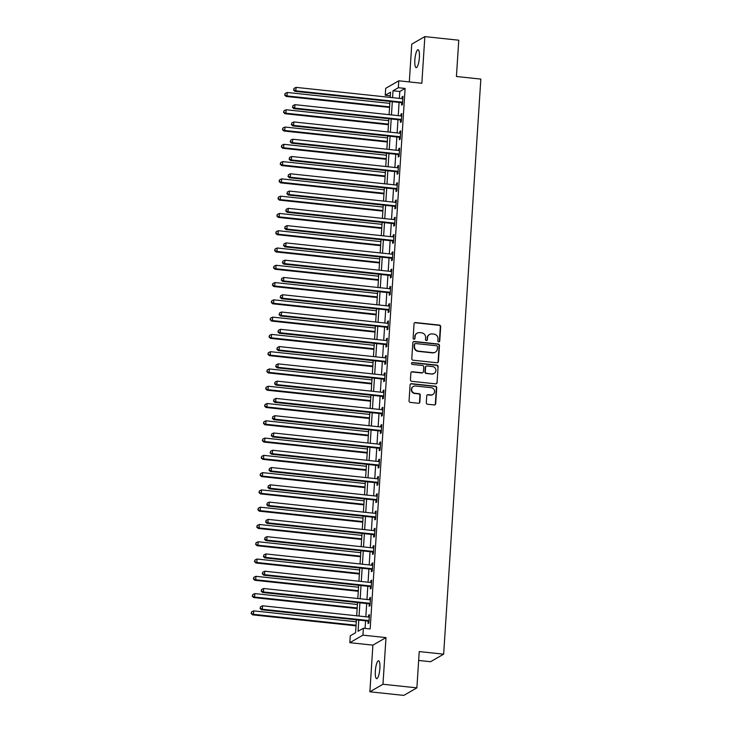 <?xml version="1.0" encoding="UTF-8"?>
<svg xmlns="http://www.w3.org/2000/svg" width="732" height="732" viewBox="0 0 732 732"><rect width="100%" height="100%" fill="white"/><g stroke="black" fill="none" stroke-linecap="round" stroke-linejoin="round"><path stroke-width="1.1" d="M438.752 341.862A0.961 0.924 60.1 0 0 439.749 341.011L440.682 326.591A1.382 1.318 60.1 0 0 439.438 325.1L415.465 322.547A1.382 1.318 60.1 0 0 414.047 323.764L413.113 338.184A0.961 0.924 60.1 0 0 414.532 339.117A0.961 0.924 60.1 0 0 414.98 338.376L415.099 336.51A4.41 4.218 60.1 0 1 419.646 332.621L421.641 332.84A4.41 4.218 60.1 0 1 425.621 337.635L425.502 339.502A0.961 0.924 60.1 0 0 426.912 340.435A0.961 0.924 60.1 0 0 427.36 339.694L427.488 337.827A4.41 4.218 60.1 0 1 432.026 333.938L434.021 334.149A4.41 4.218 60.1 0 1 438.001 338.953L437.882 340.81A0.961 0.924 60.1 0 0 438.752 341.862M439.108 341.835A0.961 0.924 60.1 0 0 439.392 341.213L440.325 326.801A1.382 1.318 60.1 0 0 439.081 325.301L415.117 322.748A1.382 1.318 60.1 0 0 414.522 322.83M414.339 339.2A0.961 0.924 60.1 0 0 414.623 338.587L415.099 336.51M426.729 340.517A0.961 0.924 60.1 0 0 427.012 339.895L427.488 337.827M379.871 668.408A8.994 2.15 -83.9 0 0 378.563 660.767A8.994 2.15 -83.9 0 0 375.342 671.015A8.994 2.15 -83.9 0 0 376.66 678.646A8.994 2.15 -83.9 0 0 379.871 668.408M419.39 57.38A8.994 2.15 -83.9 0 0 418.073 49.749A8.994 2.15 -83.9 0 0 414.861 59.987A8.994 2.15 -83.9 0 0 416.169 67.628A8.994 2.15 -83.9 0 0 419.39 57.38M426.308 402.737A1.382 1.318 60.1 0 0 427.552 404.238L434.268 404.952A1.382 1.318 60.1 0 0 435.686 403.735L436.73 387.722A1.382 1.318 60.1 0 0 435.485 386.222L411.512 383.678A1.382 1.318 60.1 0 0 410.094 384.895L409.06 400.907A1.382 1.318 60.1 0 0 410.304 402.399L418.43 403.268A1.382 1.318 60.1 0 0 419.848 402.051L420.287 395.198A1.382 1.318 60.1 0 0 419.043 393.697L415.017 393.276A3.687 3.532 60.1 0 1 413.415 386.441A3.687 3.532 60.1 0 1 415.483 386.011L431.267 387.695A3.687 3.532 60.1 0 1 432.868 394.521A3.687 3.532 60.1 0 1 430.8 394.951L428.165 394.667A1.382 1.318 60.1 0 0 426.747 395.884L426.308 402.737M416.883 687.86L403.79 695.4L369.88 691.795L382.973 684.255L416.883 687.86L419.235 651.572L443.647 654.17L480.842 79.093L456.42 76.494L458.772 40.205L424.853 36.6L421.842 83.256L398.775 80.804L398.327 87.712L405.116 88.435L370.163 628.953L363.374 628.239L362.935 635.147L349.832 642.687L350.28 635.769L355.587 632.713L356.42 619.848M382.973 684.255L385.993 637.599L362.935 635.147M437.004 362.752A1.382 1.318 60.1 0 0 438.422 361.535L439.456 345.522A1.382 1.318 60.1 0 0 438.212 344.022L414.248 341.478A1.382 1.318 60.1 0 0 412.83 342.695L411.787 358.707A1.382 1.318 60.1 0 0 413.031 360.199L437.004 362.752M438.093 366.622L437.059 382.635A1.382 1.318 60.1 0 1 435.641 383.852L411.668 381.299A1.382 1.318 60.1 0 1 410.423 379.807L410.872 372.954A1.382 1.318 60.1 0 1 412.29 371.737L422.007 372.771A1.382 1.318 60.1 0 0 423.425 371.554L423.718 367.007A1.382 1.318 60.1 0 0 422.474 365.506L412.354 364.435A0.961 0.924 60.1 0 1 411.942 362.651A0.961 0.924 60.1 0 1 412.482 362.532L436.848 365.122A1.382 1.318 60.1 0 1 438.093 366.622L437.059 382.635M424.853 36.6L411.759 44.14L409.316 81.929M405.116 88.435L399.8 91.491L399.361 98.372M399.096 102.425L398.245 115.647M397.979 119.7L397.128 132.931M396.863 136.985L396.012 150.206M395.747 154.26L394.887 167.491M394.63 171.544L393.77 184.766M393.514 188.819L392.654 202.05M392.398 206.104L391.538 219.326M391.272 223.379L390.421 236.61M390.156 240.663L389.305 253.885M389.04 257.938L388.189 271.169M387.923 275.223L387.072 288.445M386.807 292.507L385.947 305.729M385.691 309.782L384.831 323.004M384.575 327.067L383.714 340.288M383.449 344.342L382.598 357.564M382.333 361.626L381.482 374.848M381.216 378.902L380.365 392.132M380.1 396.186L379.249 409.408M378.984 413.461L378.133 426.692M377.868 430.745L377.007 443.967M376.751 448.021L375.891 461.252M375.635 465.305L374.775 478.527M374.51 482.58L373.659 495.811M373.393 499.864L372.542 513.086M372.277 517.14L371.426 530.371M371.161 534.424L370.31 547.646M370.044 551.699L369.193 564.93M368.928 568.984L368.068 582.205M367.812 586.268L366.952 599.49M366.695 603.543L365.835 616.765M365.57 620.827L365.085 628.413M401.712 102.873L401.566 105.124L402.454 104.612L402.984 96.313L402.097 96.825L401.987 98.646M400.596 120.149L400.45 122.4L401.328 121.887L401.868 113.597L400.98 114.11L400.862 115.931M399.471 137.433L399.333 139.684L400.212 139.172L400.752 130.872L399.864 131.385L399.745 133.206M398.354 154.708L398.208 156.959L399.096 156.456L399.635 148.157L398.748 148.669L398.629 150.49M397.238 171.993L397.092 174.243L397.979 173.731L398.519 165.441L397.632 165.944L397.513 167.765M396.122 189.268L395.975 191.519L396.863 191.015L397.394 182.716L396.515 183.229L396.396 185.05M395.005 206.552L394.859 208.803L395.747 208.291L396.277 200.001L395.399 200.504L395.28 202.325M393.889 223.836L393.743 226.078L394.63 225.575L395.161 217.276L394.283 217.788L394.164 219.609M392.773 241.112L392.627 243.363L393.505 242.85L394.045 234.56L393.157 235.063L393.047 236.884M391.657 258.396L391.51 260.638L392.389 260.135L392.928 251.835L392.041 252.348L391.922 254.169M390.531 275.671L390.394 277.922L391.272 277.41L391.812 269.12L390.925 269.623L390.806 271.444M389.415 292.956L389.268 295.197L390.156 294.694L390.696 286.395L389.808 286.907L389.689 288.728M388.299 310.231L388.152 312.482L389.04 311.969L389.58 303.679L388.692 304.183L388.573 306.003M387.182 327.515L387.036 329.757L387.923 329.254L388.454 320.955L387.576 321.467L387.457 323.288M386.066 344.79L385.92 347.041L386.807 346.529L387.338 338.239L386.459 338.742L386.34 340.563M384.95 362.075L384.803 364.326L385.691 363.813L386.222 355.514L385.343 356.027L385.224 357.847M383.833 379.35L383.687 381.601L384.565 381.088L385.105 372.798L384.218 373.311L384.108 375.123M382.717 396.634L382.571 398.885L383.449 398.373L383.989 390.074L383.101 390.586L382.982 392.407M381.592 413.909L381.454 416.16L382.333 415.648L382.873 407.358L381.985 407.87L381.866 409.691M380.475 431.194L380.329 433.445L381.216 432.932L381.756 424.633L380.869 425.146L380.75 426.966M379.359 448.469L379.213 450.72L380.1 450.217L380.64 441.918L379.752 442.43L379.633 444.251M378.243 465.753L378.096 468.004L378.984 467.492L379.515 459.202L378.636 459.705L378.517 461.526M377.126 483.029L376.98 485.279L377.868 484.776L378.398 476.477L377.52 476.989L377.401 478.81M376.01 500.313L375.864 502.564L376.751 502.051L377.282 493.761L376.404 494.265L376.285 496.086M374.894 517.597L374.747 519.839L375.626 519.336L376.166 511.037L375.278 511.549L375.168 513.37M373.778 534.872L373.631 537.123L374.51 536.611L375.049 528.321L374.162 528.824L374.043 530.645M372.652 552.157L372.515 554.399L373.393 553.895L373.933 545.596L373.046 546.109L372.927 547.929M371.536 569.432L371.389 571.683L372.277 571.17L372.817 562.881L371.929 563.384L371.81 565.205M370.419 586.716L370.273 588.958L371.161 588.455L371.7 580.156L370.813 580.668L370.694 582.489M369.303 603.992L369.157 606.242L370.044 605.73L370.575 597.44L369.697 597.943L369.578 599.764M368.187 621.276L368.04 623.518L368.928 623.014L369.459 614.715L368.58 615.228L368.461 617.049M418.658 660.447L430.553 661.71L443.647 654.17M385.993 637.599L372.899 645.139L369.88 691.795M372.899 645.139L349.832 642.687M390.312 95.791L385.233 95.251L385.682 88.343L398.775 80.804M358.79 620.105L358.067 631.295L363.374 628.239M398.327 87.712L393.02 90.768L392.581 97.649M392.315 101.702L391.464 114.924M391.199 118.977L390.339 132.208M390.083 136.262L389.223 149.484M388.967 153.537L388.106 166.768M387.841 170.821L386.99 184.043M386.725 188.106L385.874 201.327M385.608 205.381L384.757 218.603M384.492 222.665L383.641 235.887M383.376 239.94L382.525 253.162M382.26 257.225L381.399 270.447M381.143 274.5L380.283 287.731M380.027 291.784L379.167 305.006M378.902 309.06L378.051 322.29M377.785 326.344L376.934 339.566M376.669 343.619L375.818 356.85M375.553 360.903L374.702 374.125M374.436 378.179L373.585 391.41M373.32 395.463L372.46 408.685M372.204 412.738L371.344 425.969M371.087 430.023L370.227 443.244M369.962 447.298L369.111 460.529M368.846 464.582L367.995 477.804M367.729 481.866L366.878 495.088M366.613 499.142L365.762 512.363M365.497 516.426L364.646 529.648M364.38 533.701L363.52 546.923M363.264 550.986L362.404 564.207M362.148 568.261L361.288 581.492M361.022 585.545L360.171 598.767M359.906 602.82L359.055 616.051M390.211 97.393L390.54 92.195L385.233 95.251M356.685 615.795L357.536 602.573M357.802 598.52L358.662 585.289M358.918 581.235L359.778 568.014M360.034 563.951L360.894 550.729M361.151 546.676L362.011 533.454M362.276 529.392L363.127 516.17M363.392 512.116L364.243 498.895M364.509 494.832L365.36 481.61M365.625 477.557L366.476 464.326M366.741 460.272L367.601 447.051M367.857 442.997L368.718 429.766M368.974 425.713L369.834 412.491M370.09 408.438L370.95 395.207M371.216 391.153L372.066 377.932M372.332 373.878L373.183 360.647M373.448 356.594L374.299 343.372M374.564 339.319L375.415 326.088M375.681 322.034L376.541 308.812M376.797 304.75L377.657 291.528M377.913 287.475L378.773 274.253M379.03 270.19L379.89 256.969M380.155 252.915L381.006 239.693M381.271 235.631L382.122 222.409M382.388 218.356L383.239 205.134M383.504 201.071L384.355 187.85M384.62 183.796L385.48 170.565M385.737 166.512L386.597 153.29M386.853 149.237L387.713 136.006M387.978 131.952L388.829 118.73M389.095 114.677L389.946 101.446M399.8 91.491L393.02 90.768M402.097 96.825L402.948 96.917M400.98 114.11L401.831 114.192M399.864 131.385L400.715 131.476M398.748 148.669L399.599 148.761M397.632 165.944L398.473 166.036M396.515 183.229L397.357 183.32M395.399 200.504L396.241 200.595M394.283 217.788L395.124 217.88M393.157 235.063L394.008 235.155M392.041 252.348L392.892 252.439M390.925 269.623L391.776 269.715M389.808 286.907L390.659 286.999M388.692 304.183L389.534 304.274M387.576 321.467L388.418 321.558M386.459 338.742L387.301 338.834M385.343 356.027L386.185 356.118M384.218 373.311L385.069 373.393M383.101 390.586L383.952 390.678M381.985 407.87L382.836 407.953M380.869 425.146L381.711 425.237M379.752 442.43L380.594 442.521M378.636 459.705L379.478 459.797M377.52 476.989L378.362 477.081M376.404 494.265L377.245 494.356M375.278 511.549L376.129 511.641M374.162 528.824L375.013 528.916M373.046 546.109L373.896 546.2M371.929 563.384L372.771 563.475M370.813 580.668L371.655 580.76M369.697 597.943L370.538 598.035M368.58 615.228L369.422 615.319M429.547 334.46L429.19 334.661A4.41 4.218 60.1 0 0 427.131 338.038M417.158 333.142L416.81 333.344A4.41 4.218 60.1 0 0 414.751 336.72M437.59 362.679A1.382 1.318 60.1 0 0 438.065 361.736L439.099 345.724A1.382 1.318 60.1 0 0 437.855 344.232L413.891 341.679A1.382 1.318 60.1 0 0 413.296 341.752M437.498 346.822A0.961 0.924 60.1 0 0 436.62 345.769L415.584 343.537A0.961 0.924 60.1 0 0 414.596 344.379L414.468 346.355A4.41 4.218 60.1 0 0 418.448 351.15L432.822 352.678A4.41 4.218 60.1 0 0 437.37 348.789L437.498 346.822M415.044 343.647L414.687 343.848A0.961 0.924 60.1 0 0 414.239 344.589L414.596 344.379M435.311 352.156L434.954 352.357A4.41 4.218 60.1 0 1 432.475 352.879L418.091 351.351A4.41 4.218 60.1 0 1 414.111 346.556L414.239 344.589M436.226 383.778A1.382 1.318 60.1 0 0 436.702 382.836M422.785 372.606L422.428 372.808A1.382 1.318 60.1 0 1 421.65 372.972L411.933 371.938A1.382 1.318 60.1 0 0 411.347 372.012M437.736 366.823A1.382 1.318 60.1 0 0 436.492 365.332L412.125 362.743A0.961 0.924 60.1 0 0 411.768 362.77M432.09 373.842A3.687 3.532 60.1 0 0 435.796 369.486A3.687 3.532 60.1 0 0 432.566 366.586L427.003 365.991A1.382 1.318 60.1 0 0 425.585 367.208L425.292 371.755A1.382 1.318 60.1 0 0 426.536 373.247L431.743 374.043A3.687 3.532 60.1 0 0 433.811 373.613L434.168 373.412M426.225 366.156L425.878 366.357A1.382 1.318 60.1 0 0 425.228 367.409L425.585 367.208M431.743 374.043L426.18 373.457A1.382 1.318 60.1 0 1 424.935 371.957L425.228 367.409M432.868 394.521L432.521 394.722A3.687 3.532 60.1 0 1 430.443 395.152L427.808 394.877A1.382 1.318 60.1 0 0 427.223 394.951M413.415 386.441L413.058 386.652A3.687 3.532 60.1 0 0 414.66 393.477L415.017 393.276M419.015 403.195A1.382 1.318 60.1 0 0 419.491 402.252L419.939 395.399A1.382 1.318 60.1 0 0 418.695 393.908L414.66 393.477M434.863 404.878A1.382 1.318 60.1 0 0 435.339 403.936L436.373 387.933A1.382 1.318 60.1 0 0 435.128 386.432L411.164 383.879A1.382 1.318 60.1 0 0 410.57 383.952M389.817 103.386L287.228 92.479L286.999 95.929L286.12 96.441L389.561 107.439M285.041 94.858L285.132 93.476L284.684 95.069L286.999 95.929L389.598 106.845M285.132 93.476L287.228 92.479M286.12 96.441L284.684 95.069M402.591 102.361L402.426 102.27A1.409 1.345 60.1 0 0 401.923 102.123L295.847 90.841L296.076 87.383L402.152 98.664A1.409 1.345 60.1 0 0 402.664 98.619L402.838 98.564M402.536 103.313L401.539 102.782A1.409 1.345 60.1 0 0 401.045 102.626L294.969 91.344L295.847 90.841L293.889 89.771L293.98 88.389L293.889 89.771M293.532 89.972L294.969 91.344M296.076 87.383L293.98 88.389M388.701 120.67L286.111 109.754L285.883 113.213L284.995 113.725L388.445 124.724M283.925 112.142L284.007 110.761L283.568 112.344L285.883 113.213L388.482 124.12M284.007 110.761L286.111 109.754M284.995 113.725L283.568 112.344M387.585 137.945L284.986 127.039L284.766 130.488L283.879 131.001L387.32 141.999M282.808 129.418L282.891 128.036L282.451 129.628L284.766 130.488L387.365 141.404M282.891 128.036L284.986 127.039M283.879 131.001L282.451 129.628M386.469 155.23L283.87 144.314L283.65 147.773L282.762 148.285L386.203 159.283M281.683 146.702L281.774 145.32L281.335 146.903L283.65 147.773L386.249 158.679M281.774 145.32L283.87 144.314M282.762 148.285L281.335 146.903M401.475 119.645L401.31 119.554A1.409 1.345 60.1 0 0 400.807 119.398L294.731 108.116L294.959 104.667L401.035 115.94A1.409 1.345 60.1 0 0 401.548 115.894L401.722 115.848M401.42 120.588L400.422 120.066A1.409 1.345 60.1 0 0 399.928 119.911L293.843 108.629L294.731 108.116L292.773 107.046L292.855 105.664L292.773 107.046M292.416 107.247L293.843 108.629M294.959 104.667L292.855 105.664M400.358 136.921L400.194 136.838A1.409 1.345 60.1 0 0 399.69 136.683L293.614 125.401L293.834 121.942L399.919 133.224A1.409 1.345 60.1 0 0 400.431 133.178L400.605 133.123M400.294 137.872L399.306 137.341A1.409 1.345 60.1 0 0 398.812 137.186L292.727 125.904L293.614 125.401L291.656 124.33L291.739 122.949L291.656 124.33M291.299 124.531L292.727 125.904M293.834 121.942L291.739 122.949M399.242 154.205L399.077 154.113A1.409 1.345 60.1 0 0 398.574 153.958L292.498 142.676L292.718 139.226L398.803 150.508A1.409 1.345 60.1 0 0 399.315 150.453L399.489 150.408M399.178 155.147L398.19 154.626A1.409 1.345 60.1 0 0 397.686 154.47L291.611 143.188L292.498 142.676L290.531 141.605L290.622 140.224L290.531 141.605M290.183 141.816L291.611 143.188M292.718 139.226L290.622 140.224M385.352 172.505L282.753 161.598L282.534 165.048L281.646 165.56L385.087 176.558M280.566 163.977L280.658 162.595L280.219 164.188L282.534 165.048L385.123 175.964M280.658 162.595L282.753 161.598M281.646 165.56L280.219 164.188M398.126 171.48L397.961 171.398A1.409 1.345 60.1 0 0 397.458 171.242L291.382 159.96L291.601 156.502L397.677 167.784A1.409 1.345 60.1 0 0 398.19 167.738L398.373 167.683M398.062 172.432L397.073 171.901A1.409 1.345 60.1 0 0 396.57 171.745L290.494 160.473L291.382 159.96L289.415 158.89L289.506 157.508L289.415 158.89M289.067 159.091L290.494 160.473M291.601 156.502L289.506 157.508M384.236 189.789L281.637 178.873L281.417 182.332L280.53 182.844L383.971 193.843M279.45 181.262L279.542 179.88L279.093 181.463L281.417 182.332L384.007 193.239M279.542 179.88L281.637 178.873M280.53 182.844L279.093 181.463M383.12 207.065L280.521 196.158L280.292 199.616L279.414 200.12L382.854 211.118M278.334 198.537L278.425 197.155L277.977 198.747L280.292 199.616L382.891 210.523M278.425 197.155L280.521 196.158M279.414 200.12L277.977 198.747M382.003 224.349L279.404 213.433L279.176 216.892L278.297 217.404L381.738 228.402M277.218 215.821L277.309 214.439L276.861 216.022L279.176 216.892L381.775 227.798M277.309 214.439L279.404 213.433M278.297 217.404L276.861 216.022M380.878 241.624L278.288 230.717L278.059 234.176L277.172 234.679L380.622 245.687M276.101 233.105L276.193 231.715L275.744 233.307L278.059 234.176L380.658 245.083M276.193 231.715L278.288 230.717M277.172 234.679L275.744 233.307M379.762 258.908L277.163 247.992L276.943 251.451L276.055 251.964L379.505 262.962M274.985 250.381L275.067 248.999L274.628 250.582L276.943 251.451L379.542 262.367M275.067 248.999L277.163 247.992M276.055 251.964L274.628 250.582M397.009 188.765L396.836 188.673A1.409 1.345 60.1 0 0 396.341 188.517L290.265 177.236L290.485 173.786L396.561 185.068A1.409 1.345 60.1 0 0 397.073 185.022L397.256 184.967M396.945 189.707L395.957 189.185A1.409 1.345 60.1 0 0 395.454 189.03L289.378 177.748L290.265 177.236L288.298 176.165L288.39 174.783L288.298 176.165M287.941 176.375L289.378 177.748M290.485 173.786L288.39 174.783M395.893 206.04L395.719 205.957A1.409 1.345 60.1 0 0 395.225 205.802L289.14 194.52L289.369 191.061L395.445 202.343A1.409 1.345 60.1 0 0 395.957 202.297L396.131 202.242M395.829 206.991L394.841 206.461A1.409 1.345 60.1 0 0 394.338 206.305L288.262 195.032L289.14 194.52L287.182 193.449L287.273 192.068L287.182 193.449M286.825 193.651L288.262 195.032M289.369 191.061L287.273 192.068M394.777 223.324L394.603 223.233A1.409 1.345 60.1 0 0 394.109 223.077L288.024 211.795L288.252 208.345L394.328 219.627A1.409 1.345 60.1 0 0 394.841 219.582L395.015 219.527M394.713 224.267L393.725 223.745A1.409 1.345 60.1 0 0 393.221 223.589L287.145 212.307L288.024 211.795L286.066 210.725L286.157 209.343L286.066 210.725M285.709 210.935L287.145 212.307M288.252 208.345L286.157 209.343M393.651 240.599L393.487 240.517A1.409 1.345 60.1 0 0 392.983 240.361L286.907 229.079L287.136 225.621L393.212 236.903A1.409 1.345 60.1 0 0 393.725 236.857L393.898 236.802M393.596 241.551L392.599 241.02A1.409 1.345 60.1 0 0 392.105 240.874L286.029 229.592L286.907 229.079L284.949 228.009L285.041 226.627L284.949 228.009M284.592 228.21L286.029 229.592M287.136 225.621L285.041 226.627M392.535 257.884L392.37 257.792A1.409 1.345 60.1 0 0 391.867 257.637L285.791 246.364L286.02 242.905L392.096 254.187A1.409 1.345 60.1 0 0 392.608 254.141L392.782 254.086M392.48 258.826L391.483 258.305A1.409 1.345 60.1 0 0 390.989 258.149L284.904 246.867L285.791 246.364L283.833 245.284L283.915 243.902L283.833 245.284M283.476 245.495L284.904 246.867M286.02 242.905L283.915 243.902M378.645 276.184L276.046 265.277L275.827 268.736L274.939 269.239L378.38 280.246M273.869 267.665L273.951 266.274L273.512 267.866L275.827 268.736L378.426 279.642M273.951 266.274L276.046 265.277M274.939 269.239L273.512 267.866M391.419 275.159L391.254 275.076A1.409 1.345 60.1 0 0 390.751 274.921L284.675 263.639L284.894 260.18L390.98 271.462A1.409 1.345 60.1 0 0 391.492 271.416L391.666 271.362M391.355 276.11L390.366 275.58A1.409 1.345 60.1 0 0 389.872 275.433L283.787 264.151L284.675 263.639L282.717 262.568L282.799 261.187L282.717 262.568M282.36 262.77L283.787 264.151M284.894 260.18L282.799 261.187M377.529 293.468L274.93 282.552L274.71 286.011L273.823 286.523L377.264 297.521M272.743 284.94L272.835 283.558L272.396 285.141L274.71 286.011L377.309 296.927M272.835 283.558L274.93 282.552M273.823 286.523L272.396 285.141M390.302 292.443L390.138 292.352A1.409 1.345 60.1 0 0 389.634 292.196L283.558 280.923L283.778 277.465L389.863 288.747A1.409 1.345 60.1 0 0 390.376 288.701L390.549 288.646M390.238 293.386L389.25 292.864A1.409 1.345 60.1 0 0 388.747 292.709L282.671 281.427L283.558 280.923L281.591 279.844L281.683 278.462L281.591 279.844M281.244 280.054L282.671 281.427M283.778 277.465L281.683 278.462M376.413 310.743L273.814 299.836L273.594 303.295L272.707 303.798L376.147 314.806M271.627 302.225L271.718 300.843L271.279 302.426L273.594 303.295L376.184 314.202M271.718 300.843L273.814 299.836M272.707 303.798L271.279 302.426M389.186 309.728L389.021 309.636A1.409 1.345 60.1 0 0 388.518 309.48L282.442 298.198L282.662 294.74L388.738 306.022A1.409 1.345 60.1 0 0 389.25 305.976L389.433 305.93M389.122 310.67L388.134 310.139A1.409 1.345 60.1 0 0 387.631 309.993L281.555 298.711L282.442 298.198L280.475 297.128L280.566 295.746L280.475 297.128M280.127 297.329L281.555 298.711M282.662 294.74L280.566 295.746M375.296 328.028L272.697 317.121L272.478 320.57L271.59 321.083L375.031 332.081M270.511 319.5L270.602 318.118L270.154 319.701L272.478 320.57L375.068 331.486M270.602 318.118L272.697 317.121M271.59 321.083L270.154 319.701M388.07 327.003L387.896 326.911A1.409 1.345 60.1 0 0 387.402 326.765L281.326 315.483L281.546 312.024L387.621 323.306A1.409 1.345 60.1 0 0 388.134 323.26L388.317 323.205M388.006 327.945L387.018 327.424A1.409 1.345 60.1 0 0 386.514 327.268L280.438 315.986L281.326 315.483L279.359 314.412L279.45 313.022L279.359 314.412M279.002 314.614L280.438 315.986M281.546 312.024L279.45 313.022M374.18 345.303L271.581 334.396L271.352 337.855L270.474 338.358L373.915 349.365M269.394 336.784L269.486 335.402L269.037 336.985L271.352 337.855L373.951 348.761M269.486 335.402L271.581 334.396M270.474 338.358L269.037 336.985M386.954 344.287L386.78 344.196A1.409 1.345 60.1 0 0 386.286 344.04L280.2 332.758L280.429 329.299L386.505 340.581A1.409 1.345 60.1 0 0 387.018 340.536L387.191 340.49M386.889 345.23L385.901 344.708A1.409 1.345 60.1 0 0 385.398 344.552L279.322 333.27L280.2 332.758L278.242 331.688L278.334 330.306L278.242 331.688M277.885 331.889L279.322 333.27M280.429 329.299L278.334 330.306M373.064 362.587L270.465 351.68L270.236 355.13L269.358 355.642L372.798 366.641M268.278 354.059L268.37 352.678L267.921 354.261L270.236 355.13L372.835 366.046M268.37 352.678L270.465 351.68M269.358 355.642L267.921 354.261M385.837 361.562L385.663 361.471A1.409 1.345 60.1 0 0 385.169 361.324L279.084 350.042L279.313 346.584L385.389 357.866A1.409 1.345 60.1 0 0 385.901 357.82L386.075 357.765M385.773 362.514L384.785 361.983A1.409 1.345 60.1 0 0 384.282 361.828L278.206 350.546L279.084 350.042L277.126 348.972L277.218 347.59L277.126 348.972M276.769 349.173L278.206 350.546M279.313 346.584L277.218 347.59M371.938 379.871L269.349 368.955L269.12 372.414L268.232 372.927L371.682 383.925M267.162 371.344L267.253 369.962L266.805 371.545L269.12 372.414L371.719 383.321M267.253 369.962L269.349 368.955M268.232 372.927L266.805 371.545M370.822 397.147L268.223 386.24L268.003 389.689L267.116 390.202L370.566 401.2M266.045 388.619L266.128 387.237L265.689 388.829L268.003 389.689L370.602 400.605M266.128 387.237L268.223 386.24M267.116 390.202L265.689 388.829M369.706 414.431L267.107 403.515L266.887 406.974L266 407.486L369.44 418.484M264.929 405.903L265.011 404.522L264.572 406.104L266.887 406.974L369.486 417.88M265.011 404.522L267.107 403.515M266 407.486L264.572 406.104M368.589 431.706L265.99 420.799L265.771 424.249L264.883 424.761L368.324 435.76M263.804 423.178L263.895 421.797L263.456 423.389L265.771 424.249L368.37 435.165M263.895 421.797L265.99 420.799M264.883 424.761L263.456 423.389M367.473 448.99L264.874 438.075L264.655 441.533L263.767 442.046L367.208 453.044M262.687 440.463L262.779 439.081L262.34 440.664L264.655 441.533L367.244 452.44M262.779 439.081L264.874 438.075M263.767 442.046L262.34 440.664M366.357 466.266L263.758 455.359L263.538 458.808L262.651 459.321L366.092 470.319M261.571 457.738L261.663 456.356L261.214 457.948L263.538 458.808L366.128 469.724M261.663 456.356L263.758 455.359M262.651 459.321L261.214 457.948M365.241 483.55L262.642 472.634L262.413 476.093L261.534 476.605L364.975 487.603M260.455 475.022L260.546 473.641L260.098 475.224L262.413 476.093L365.012 487M260.546 473.641L262.642 472.634M261.534 476.605L260.098 475.224M364.124 500.825L261.525 489.918L261.297 493.377L260.418 493.88L363.859 504.879M259.338 492.297L259.43 490.916L258.982 492.508L261.297 493.377L363.896 504.284M259.43 490.916L261.525 489.918M260.418 493.88L258.982 492.508M362.999 518.11L260.409 507.194L260.18 510.652L259.293 511.165L362.743 522.163M258.222 509.582L258.314 508.2L257.865 509.783L260.18 510.652L362.779 521.559M258.314 508.2L260.409 507.194M259.293 511.165L257.865 509.783M384.712 378.847L384.547 378.755A1.409 1.345 60.1 0 0 384.044 378.6L277.968 367.318L278.197 363.868L384.273 375.141A1.409 1.345 60.1 0 0 384.785 375.095L384.959 375.049M384.657 379.789L383.66 379.268A1.409 1.345 60.1 0 0 383.165 379.112L277.089 367.83L277.968 367.318L276.01 366.247L276.101 364.865L276.01 366.247M275.653 366.448L277.089 367.83M278.197 363.868L276.101 364.865M383.595 396.122L383.431 396.03A1.409 1.345 60.1 0 0 382.928 395.884L276.852 384.602L277.08 381.143L383.156 392.425A1.409 1.345 60.1 0 0 383.669 392.379L383.843 392.325M383.541 397.073L382.543 396.543A1.409 1.345 60.1 0 0 382.049 396.387L275.964 385.105L276.852 384.602L274.893 383.531L274.976 382.15L274.893 383.531M274.537 383.733L275.964 385.105M277.08 381.143L274.976 382.15M382.479 413.406L382.314 413.315A1.409 1.345 60.1 0 0 381.811 413.159L275.735 401.877L275.955 398.428L382.04 409.7A1.409 1.345 60.1 0 0 382.552 409.655L382.726 409.609M382.415 414.349L381.427 413.827A1.409 1.345 60.1 0 0 380.933 413.672L274.848 402.39L275.735 401.877L273.777 400.807L273.86 399.425L273.777 400.807M273.42 401.008L274.848 402.39M275.955 398.428L273.86 399.425M381.363 430.681L381.198 430.599A1.409 1.345 60.1 0 0 380.695 430.443L274.619 419.162L274.839 415.703L380.924 426.985A1.409 1.345 60.1 0 0 381.436 426.939L381.61 426.884M381.299 431.633L380.311 431.102A1.409 1.345 60.1 0 0 379.807 430.947L273.731 419.674L274.619 419.162L272.652 418.091L272.743 416.709L272.652 418.091M272.304 418.292L273.731 419.674M274.839 415.703L272.743 416.709M380.247 447.966L380.082 447.874A1.409 1.345 60.1 0 0 379.579 447.719L273.503 436.437L273.722 432.987L379.798 444.269A1.409 1.345 60.1 0 0 380.311 444.214L380.494 444.168M380.183 448.908L379.194 448.387A1.409 1.345 60.1 0 0 378.691 448.231L272.615 436.949L273.503 436.437L271.535 435.366L271.627 433.985L271.535 435.366M271.188 435.577L272.615 436.949M273.722 432.987L271.627 433.985M379.13 465.241L378.956 465.159A1.409 1.345 60.1 0 0 378.462 465.003L272.386 453.721L272.606 450.262L378.682 461.544A1.409 1.345 60.1 0 0 379.194 461.499L379.377 461.444M379.066 466.192L378.078 465.662A1.409 1.345 60.1 0 0 377.575 465.506L271.499 454.233L272.386 453.721L270.419 452.651L270.511 451.269L270.419 452.651M270.062 452.852L271.499 454.233M272.606 450.262L270.511 451.269M378.014 482.525L377.84 482.434A1.409 1.345 60.1 0 0 377.346 482.278L271.261 470.996L271.49 467.547L377.566 478.829A1.409 1.345 60.1 0 0 378.078 478.783L378.252 478.728M377.95 483.468L376.962 482.946A1.409 1.345 60.1 0 0 376.458 482.791L270.382 471.509L271.261 470.996L269.303 469.926L269.394 468.544L269.303 469.926M268.946 470.136L270.382 471.509M271.49 467.547L269.394 468.544M376.898 499.8L376.724 499.718A1.409 1.345 60.1 0 0 376.23 499.563L270.145 488.281L270.373 484.822L376.449 496.104A1.409 1.345 60.1 0 0 376.962 496.058L377.136 496.003M376.834 500.752L375.845 500.221A1.409 1.345 60.1 0 0 375.342 500.066L269.266 488.793L270.145 488.281L268.187 487.21L268.278 485.828L268.187 487.21M267.83 487.411L269.266 488.793M270.373 484.822L268.278 485.828M375.772 517.085L375.608 516.993A1.409 1.345 60.1 0 0 375.104 516.838L269.028 505.556L269.257 502.106L375.333 513.388A1.409 1.345 60.1 0 0 375.845 513.342L376.019 513.288M375.717 518.027L374.72 517.506A1.409 1.345 60.1 0 0 374.226 517.35L268.141 506.068L269.028 505.556L267.07 504.485L267.162 503.104L267.07 504.485M266.713 504.696L268.141 506.068M269.257 502.106L267.162 503.104M361.882 535.385L259.284 524.478L259.064 527.937L258.176 528.44L361.626 539.447M257.106 526.866L257.188 525.475L256.749 527.067L259.064 527.937L361.663 538.843M257.188 525.475L259.284 524.478M258.176 528.44L256.749 527.067M374.656 534.36L374.491 534.278A1.409 1.345 60.1 0 0 373.988 534.122L267.912 522.84L268.132 519.381L374.217 530.663A1.409 1.345 60.1 0 0 374.729 530.618L374.903 530.563M374.601 535.312L373.604 534.781A1.409 1.345 60.1 0 0 373.11 534.635L267.024 523.353L267.912 522.84L265.954 521.77L266.036 520.388L265.954 521.77M265.597 521.971L267.024 523.353M268.132 519.381L266.036 520.388M360.766 552.669L258.167 541.753L257.948 545.212L257.06 545.724L360.501 556.723M255.99 544.141L256.072 542.76L255.633 544.343L257.948 545.212L360.547 556.128M256.072 542.76L258.167 541.753M257.06 545.724L255.633 544.343M373.54 551.644L373.375 551.553A1.409 1.345 60.1 0 0 372.872 551.397L266.796 540.125L267.015 536.666L373.1 547.948A1.409 1.345 60.1 0 0 373.613 547.902L373.787 547.847M373.476 552.587L372.487 552.065A1.409 1.345 60.1 0 0 371.993 551.91L265.908 540.628L266.796 540.125L264.838 539.045L264.92 537.663L264.838 539.045M264.481 539.255L265.908 540.628M267.015 536.666L264.92 537.663M359.65 569.944L257.051 559.038L256.831 562.496L255.944 563L359.385 574.007M254.864 561.426L254.956 560.035L254.516 561.627L256.831 562.496L359.43 573.403M254.956 560.035L257.051 559.038M255.944 563L254.516 561.627M372.423 568.92L372.259 568.837A1.409 1.345 60.1 0 0 371.755 568.682L265.679 557.4L265.899 553.941L371.984 565.223A1.409 1.345 60.1 0 0 372.497 565.177L372.67 565.122M372.359 569.871L371.371 569.34A1.409 1.345 60.1 0 0 370.868 569.194L264.792 557.912L265.679 557.4L263.712 556.329L263.804 554.947L263.712 556.329M263.364 556.53L264.792 557.912M265.899 553.941L263.804 554.947M358.534 587.229L255.935 576.322L255.715 579.771L254.828 580.284L358.268 591.282M253.748 578.701L253.839 577.319L253.4 578.902L255.715 579.771L358.305 590.687M253.839 577.319L255.935 576.322M254.828 580.284L253.4 578.902M371.307 586.204L371.142 586.112A1.409 1.345 60.1 0 0 370.639 585.957L264.563 574.684L264.783 571.225L370.859 582.507A1.409 1.345 60.1 0 0 371.371 582.462L371.554 582.407M371.243 587.146L370.255 586.625A1.409 1.345 60.1 0 0 369.752 586.469L263.676 575.187L264.563 574.684L262.596 573.614L262.687 572.223L262.596 573.614M262.248 573.815L263.676 575.187M264.783 571.225L262.687 572.223M357.417 604.504L254.818 593.597L254.599 597.056L253.711 597.559L357.152 608.567M252.632 595.985L252.723 594.604L252.275 596.187L254.599 597.056L357.189 607.963M252.723 594.604L254.818 593.597M253.711 597.559L252.275 596.187M370.191 603.488L370.017 603.397A1.409 1.345 60.1 0 0 369.523 603.241L263.447 591.959L263.666 588.501L369.742 599.783A1.409 1.345 60.1 0 0 370.255 599.737L370.438 599.691M370.127 604.431L369.138 603.9A1.409 1.345 60.1 0 0 368.635 603.754L262.559 592.472L263.447 591.959L261.48 590.889L261.571 589.507L261.48 590.889M261.123 591.09L262.559 592.472M263.666 588.501L261.571 589.507M356.301 621.788L253.702 610.881L253.473 614.331L252.595 614.843L356.036 625.842M251.515 613.26L251.607 611.879L251.158 613.462L253.473 614.331L356.072 625.247M251.607 611.879L253.702 610.881M252.595 614.843L251.158 613.462M369.074 620.763L368.901 620.672A1.409 1.345 60.1 0 0 368.406 620.526L262.321 609.244L262.55 605.785L368.626 617.067A1.409 1.345 60.1 0 0 369.138 617.021L369.312 616.966M369.01 621.706L368.022 621.184A1.409 1.345 60.1 0 0 367.519 621.029L261.443 609.747L262.321 609.244L260.363 608.173L260.455 606.782L260.363 608.173M260.006 608.374L261.443 609.747M262.55 605.785L260.455 606.782M402.426 102.27L401.539 102.782M401.923 102.123L401.045 102.626M401.31 119.554L400.422 120.066M400.807 119.398L399.928 119.911M400.194 136.838L399.306 137.341M399.69 136.683L398.812 137.186M399.077 154.113L398.19 154.626M398.574 153.958L397.686 154.47M397.961 171.398L397.073 171.901M397.458 171.242L396.57 171.745M396.836 188.673L395.957 189.185M396.341 188.517L395.454 189.03M395.719 205.957L394.841 206.461M395.225 205.802L394.338 206.305M394.603 223.233L393.725 223.745M394.109 223.077L393.221 223.589M393.487 240.517L392.599 241.02M392.983 240.361L392.105 240.874M392.37 257.792L391.483 258.305M391.867 257.637L390.989 258.149M391.254 275.076L390.366 275.58M390.751 274.921L389.872 275.433M390.138 292.352L389.25 292.864M389.634 292.196L388.747 292.709M389.021 309.636L388.134 310.139M388.518 309.48L387.631 309.993M387.896 326.911L387.018 327.424M387.402 326.765L386.514 327.268M386.78 344.196L385.901 344.708M386.286 344.04L385.398 344.552M385.663 361.471L384.785 361.983M385.169 361.324L384.282 361.828M384.547 378.755L383.66 379.268M384.044 378.6L383.165 379.112M383.431 396.03L382.543 396.543M382.928 395.884L382.049 396.387M382.314 413.315L381.427 413.827M381.811 413.159L380.933 413.672M381.198 430.599L380.311 431.102M380.695 430.443L379.807 430.947M380.082 447.874L379.194 448.387M379.579 447.719L378.691 448.231M378.956 465.159L378.078 465.662M378.462 465.003L377.575 465.506M377.84 482.434L376.962 482.946M377.346 482.278L376.458 482.791M376.724 499.718L375.845 500.221M376.23 499.563L375.342 500.066M375.608 516.993L374.72 517.506M375.104 516.838L374.226 517.35M374.491 534.278L373.604 534.781M373.988 534.122L373.11 534.635M373.375 551.553L372.487 552.065M372.872 551.397L371.993 551.91M372.259 568.837L371.371 569.34M371.755 568.682L370.868 569.194M371.142 586.112L370.255 586.625M370.639 585.957L369.752 586.469M370.017 603.397L369.138 603.9M369.523 603.241L368.635 603.754M368.901 620.672L368.022 621.184M368.406 620.526L367.519 621.029"/></g></svg>
